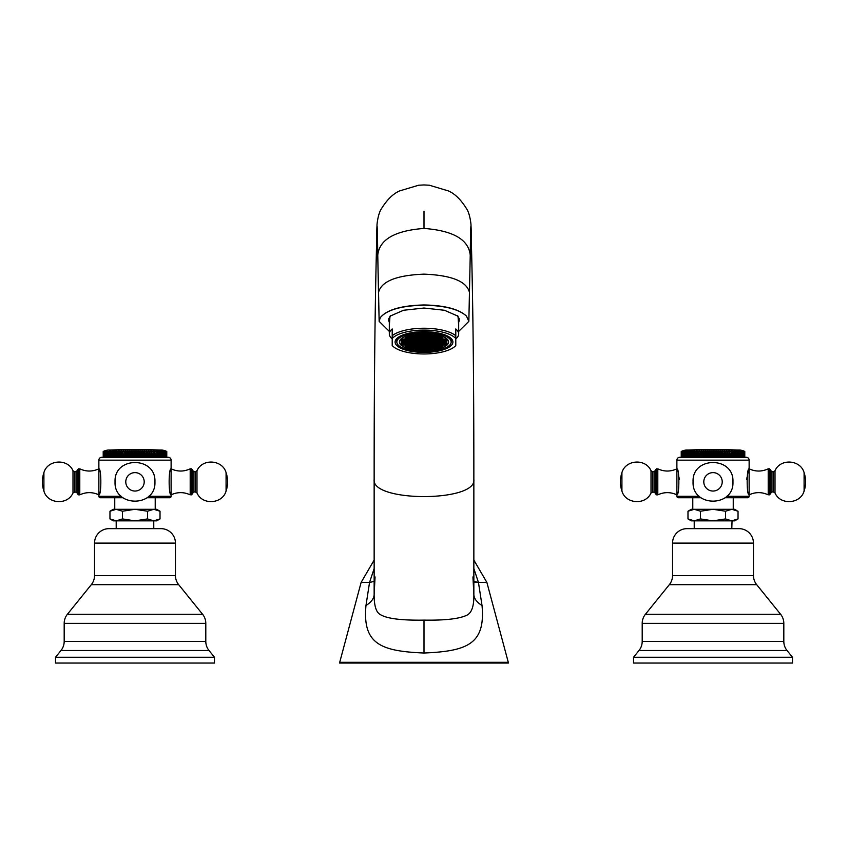 <?xml version="1.0" encoding="UTF-8"?>
<svg xmlns="http://www.w3.org/2000/svg" width="848" height="848" viewBox="0 0 848 848"><rect width="100%" height="100%" fill="white"/><g stroke="black" fill="none" stroke-linecap="round" stroke-linejoin="round"><path stroke-width="1.27" d="M694.745 457.273L694.745 451.136L694.904 457.273M746.251 457.273L744.788 457.273L744.788 451.496L744.078 451.136A12.285 12.285 0 0 0 739.021 450.044L686.997 450.044A12.285 12.285 0 0 0 681.94 451.136L681.23 451.496L681.23 457.273L679.778 457.273L746.251 457.273A2.894 2.894 0 0 1 749.134 460.157L749.134 494.84C746.516 495.592 746.516 468.085 749.134 468.827C755.494 471.774 761.854 471.774 768.214 468.827L768.214 494.84C761.854 491.904 755.494 491.904 749.134 494.84L749.134 496.292A1.442 1.442 0 0 1 747.692 497.734L725.051 497.734M681.241 451.496L681.241 457.273L681.336 451.496L682.004 451.136L681.23 451.496M681.919 451.496L682.046 457.273L681.919 451.496L682.492 451.136L681.569 451.496L681.569 457.273M697.077 457.273L697.077 451.496L698.042 451.136L698.042 457.273L698.328 451.496L698.826 457.273L699.78 457.273L699.78 451.136L700.119 457.273L700.649 451.496L701.974 451.496L701.974 457.273M718.267 457.273L717.705 457.273L717.705 451.496L718.267 451.496L718.267 457.273M724.044 457.273L724.446 451.136L724.446 457.273L725.379 457.273L725.379 451.496L725.899 457.273M732.714 457.273L732.81 451.136L732.81 457.273L733.817 457.273L733.817 451.496L734.273 457.273L734.273 451.136L735.29 451.496L735.29 457.273M740.23 451.496L739.244 451.136L739.467 457.273L740.23 457.273L740.23 451.496L740.516 457.273M741.459 457.273L741.205 451.496L741.459 457.273M742.297 457.273L742.074 451.496L742.297 457.273L743.018 451.496L743.018 457.273M743.622 457.273L743.463 451.496L743.622 457.273L743.972 451.496L744.364 457.273L744.449 451.496L744.449 457.273M679.778 457.273A2.894 2.894 0 0 0 676.884 460.157L749.134 460.157M700.967 497.734L678.326 497.734A1.442 1.442 0 0 1 676.884 496.292L676.884 468.827C679.502 468.085 679.502 495.592 676.884 494.84C670.524 491.904 664.164 491.904 657.804 494.84L657.804 468.827C664.164 471.774 670.524 471.774 676.884 468.827L676.884 460.157M678.983 477.148L679.227 479.502M746.791 479.512L747.035 477.159M747.565 474.191L749.134 468.827M692.784 509.298L692.784 497.734M733.244 509.298L733.244 497.734M687.982 518.923L694.236 520.852L691.332 520.852L687.982 518.923L687.982 511.227L691.332 509.298L734.686 509.298L736.954 510.644M687.982 511.227L694.236 509.298L700.49 511.227L713.009 509.298L725.528 511.227L731.782 509.298L738.036 511.227L738.036 518.923L736.954 519.495M689.816 510.295L689.074 510.644M694.226 528.654L694.215 520.852M689.816 519.856L689.074 519.506M700.49 511.227L700.49 518.923L694.236 520.852L734.686 520.852L738.036 518.923L731.782 520.852L725.528 518.923L725.528 511.227M700.49 518.923L713.009 520.852L725.528 518.923M732.047 520.852L731.792 528.654M672.549 543.112A14.448 14.448 0 0 1 686.997 528.654L739.021 528.654A14.448 14.448 0 0 1 753.469 543.112L753.469 575.569A14.448 14.448 90 0 0 756.681 584.654L669.337 584.654A14.448 14.448 -90 0 0 672.549 575.569L672.549 543.112L753.469 543.112M669.337 584.654L645.413 614.281L780.605 614.281L756.681 584.654M645.413 614.281A14.448 14.448 -90 0 0 642.201 623.354L783.817 623.354A14.448 14.448 90 0 0 780.605 614.281M792.488 657.264L633.53 657.264L633.53 663.051L792.488 663.051L792.488 657.264L787.029 650.501A14.448 14.448 90 0 1 783.817 641.427L783.817 623.354M783.817 641.427L642.201 641.427L642.201 623.354M642.201 641.427A14.448 14.448 -90 0 1 638.989 650.501L633.53 657.264M769.507 494.84L769.507 468.827L770.238 469.559L770.238 494.119L768.214 494.84M656.511 468.827L656.511 494.84L655.79 494.119L655.79 469.559L657.804 468.827M744.788 451.496L744.777 457.273M744.682 457.273L744.682 451.496L744.014 451.136L744.777 451.496M744.682 451.496L744.629 457.273M742.297 451.496L742.827 451.496M741.459 451.496L742.074 451.496M740.516 451.496L741.205 451.496M739.467 451.496L739.138 457.273M738.301 457.273L738.142 451.136L739.138 451.496M738.301 451.496L737.951 457.273M737.039 457.273L736.944 451.136L737.951 451.496M737.039 451.496L736.668 457.273M735.693 457.273L735.661 451.136L736.668 451.496M732.81 451.136L733.817 451.496M732.714 451.496L732.269 457.273M731.273 457.273L731.273 451.136L732.269 451.496M731.273 451.136L731.114 457.273M731.114 451.496L730.647 457.273M729.662 457.273L729.662 451.136L730.647 451.496M729.662 451.136L729.439 457.273M729.439 451.496L728.951 457.273M727.976 457.273L727.976 451.136L728.951 451.496M727.976 451.136L727.701 457.273M727.701 451.496L727.192 457.273M726.238 457.273L726.238 451.136L727.192 451.496M724.446 451.136L725.379 451.496M724.044 451.496L723.514 457.273M722.613 457.273L722.613 451.136L723.514 451.496M722.613 451.136L722.157 457.273M722.157 451.496L721.606 451.496L721.606 457.273M720.736 457.273L720.736 451.136L721.606 451.496M720.736 451.136L720.217 457.273M720.217 451.496L719.666 451.496L719.666 457.273M718.828 457.273L718.828 451.136L719.666 451.496M718.267 451.496L718.828 451.136M716.899 457.273L716.899 451.136L717.705 451.496M716.899 451.136L716.284 451.496L716.284 457.273M716.284 451.496L715.723 451.496L715.723 457.273M714.959 457.273L714.959 451.136L715.723 451.496M714.959 451.136L714.292 451.496L714.292 457.273M714.292 451.496L713.719 451.496L713.719 457.273M713.009 457.273L713.009 451.136L713.719 451.496M713.009 451.136L712.299 451.496L712.299 457.273M712.299 451.496L711.726 451.496L711.726 457.273M711.059 457.273L711.059 451.136L711.726 451.496M711.059 451.136L710.306 451.496L710.306 457.273M710.306 451.496L709.734 451.496L709.734 457.273M709.119 457.273L709.119 451.136L709.734 451.496M709.119 451.136L708.313 451.496L708.313 457.273M708.313 451.496L707.751 451.496L707.751 457.273M707.19 457.273L707.19 451.136L707.751 451.496M707.19 451.136L706.352 451.496L706.352 457.273M706.352 451.496L705.801 451.496L705.801 457.273M705.282 457.273L705.282 451.136L705.801 451.496M705.282 451.136L704.412 451.496L704.412 457.273M704.412 451.496L703.872 451.496L703.872 457.273M703.405 457.273L703.872 451.496M703.405 451.136L702.504 451.496L702.504 457.273M702.504 451.496L701.974 451.496M701.572 457.273L701.572 451.136M700.649 451.496L700.119 451.496M698.826 451.496L699.78 451.136M697.077 451.496L696.579 457.273M696.367 457.273L696.579 451.496M696.367 451.136L695.381 451.496L695.381 457.273M682.046 451.496L682.916 451.136L682.407 457.273M691.745 451.136L691.777 457.273L691.745 451.136L682.407 451.496M693.208 457.273L693.208 451.136L691.777 451.496M693.208 451.136L693.304 457.273M694.745 451.136L693.304 451.496M681.389 451.496L681.389 457.273M681.654 451.496L681.654 457.273M682.566 451.496L682.566 457.273M683 451.496L683 457.273M683.191 451.496L683.191 457.273M683.721 451.496L683.721 457.273M683.944 451.496L683.944 457.273M684.559 451.496L684.559 457.273M684.813 451.496L684.813 457.273M685.502 451.496L685.502 457.273M685.788 451.496L685.788 457.273M686.562 451.496L686.562 457.273M686.88 451.496L686.88 457.273M687.717 451.496L687.717 457.273M688.067 451.496L688.067 457.273M688.979 451.496L688.979 457.273M689.35 451.496L689.35 457.273M690.325 451.496L690.325 457.273M690.728 451.496L690.728 457.273M692.201 451.496L692.201 457.273M693.749 451.496L693.749 457.273M116.727 457.273L116.727 451.136L116.886 457.273M122.949 497.734L100.308 497.734A1.442 1.442 0 0 1 98.866 496.292L98.866 494.84C92.506 491.904 86.146 491.904 79.786 494.84L79.786 468.827C86.146 471.774 92.506 471.774 98.866 468.827C101.484 468.085 101.484 495.592 98.866 494.84L98.866 460.157A2.894 2.894 0 0 1 101.749 457.273L168.222 457.273A2.894 2.894 0 0 1 171.116 460.157L171.116 494.84C168.498 495.592 168.498 468.085 171.116 468.827C177.476 471.774 183.836 471.774 190.196 468.827L190.196 494.84C183.836 491.904 177.476 491.904 171.116 494.84L171.116 496.292A1.442 1.442 0 0 1 169.674 497.734L147.033 497.734M109.699 451.496L110.049 457.273L109.858 451.136L108.533 451.496L108.533 457.273M120.808 457.273L120.808 451.496L121.762 451.136L121.762 457.273L122.101 451.496L122.621 457.273M164.279 451.496L163.102 451.136L163.441 457.273L164.279 457.273L163.876 451.136L164.809 451.496L164.809 457.273M166.346 451.496L165.508 451.136L166.081 451.496L166.081 457.273L166.431 451.496L166.431 457.273M166.759 451.496L165.996 451.136L166.664 451.496L166.664 457.273L166.77 451.496L166.77 457.273M114.756 509.298L114.756 497.734M155.216 509.298L155.216 497.734M153.764 509.298L156.668 509.298L160.018 511.227L153.764 509.298L134.991 509.298L147.51 511.227L153.764 509.298M109.964 518.923L116.218 520.852L113.314 520.852L109.964 518.923L109.964 511.227L113.314 509.298L134.991 509.298L122.472 511.227L116.155 509.298M116.208 528.654L116.187 520.852M122.472 511.227L122.472 518.923L116.218 520.852L156.668 520.852L160.018 518.923L160.018 511.227M122.472 518.923L134.991 520.852L147.51 518.923L153.764 520.852L160.018 518.923M109.964 511.227L116.218 509.298M147.51 518.923L147.51 511.227M153.764 520.852L153.774 528.654M94.531 543.112A14.448 14.448 0 0 1 108.979 528.654L161.003 528.654A14.448 14.448 0 0 1 175.451 543.112L175.451 575.569A14.448 14.448 90 0 0 178.663 584.654L91.319 584.654A14.448 14.448 -90 0 0 94.531 575.569L94.531 543.112L175.451 543.112M91.319 584.654L67.395 614.281L202.587 614.281L178.663 584.654M67.395 614.281A14.448 14.448 -90 0 0 64.183 623.354L205.799 623.354A14.448 14.448 90 0 0 202.587 614.281M214.47 657.264L55.512 657.264L55.512 663.051L214.47 663.051L214.47 657.264L209.011 650.501A14.448 14.448 90 0 1 205.799 641.427L205.799 623.354M205.799 641.427L64.183 641.427L64.183 623.354M64.183 641.427A14.448 14.448 -90 0 1 60.971 650.501L55.512 657.264M191.489 494.84L191.489 468.827L192.21 469.559L192.21 494.119L190.196 494.84M77.762 481.834L77.762 494.119L77.762 469.559L79.786 468.827M166.77 451.496L166.06 451.136A12.285 12.285 0 0 0 161.003 450.044L108.979 450.044A12.285 12.285 0 0 0 103.922 451.136L103.212 451.496L103.212 457.273M166.664 451.496L166.611 457.273M166.081 451.496L165.954 457.273M165.593 457.273L165.084 451.136L165.954 451.496M165.593 451.496L165.434 457.273M165 457.273L164.533 451.136L165.434 451.496M164.056 451.496L164.056 457.273M163.441 451.496L163.187 457.273M162.498 457.273L162.212 451.136L163.187 451.496M162.498 451.496L162.212 457.273M161.438 457.273L161.226 451.136L162.212 451.496M161.438 451.496L161.12 457.273M160.283 457.273L160.124 451.136L161.12 451.496M160.283 451.496L159.933 457.273M159.021 457.273L158.926 451.136L159.933 451.496M159.021 451.496L158.65 457.273M157.675 457.273L157.643 451.136L158.65 451.496M157.675 451.496L157.272 457.273M156.255 451.136L156.223 457.273L156.255 451.136L157.272 451.496M156.223 451.496L155.799 457.273M154.792 457.273L154.792 451.136L155.799 451.496M154.792 451.136L154.696 457.273M154.696 451.496L154.251 457.273M153.255 457.273L153.255 451.136L154.251 451.496M153.255 451.136L153.096 457.273M153.096 451.496L152.619 457.273M151.633 457.273L151.633 451.136L152.619 451.496M151.633 451.136L151.421 457.273M151.421 451.496L150.923 457.273M149.958 457.273L149.958 451.136L150.923 451.496M149.958 451.136L149.672 457.273M149.672 451.496L149.174 457.273M148.22 457.273L148.22 451.136L149.174 451.496M148.22 451.136L147.881 457.273M147.881 451.496L147.351 457.273M146.428 457.273L146.428 451.136L147.351 451.496M146.428 451.136L146.026 457.273M146.026 451.496L145.496 457.273M144.595 457.273L144.595 451.136L145.496 451.496M144.595 451.136L144.128 457.273M144.128 451.496L143.588 451.496L143.588 457.273M142.718 457.273L142.718 451.136L143.588 451.496M142.718 451.136L142.199 457.273M142.199 451.496L141.648 451.496L141.648 457.273M140.81 457.273L140.81 451.136L141.648 451.496M140.81 451.136L140.249 457.273M140.249 451.496L139.687 451.496L139.687 457.273M138.881 457.273L138.881 451.136L139.687 451.496M138.881 451.136L138.266 451.496L138.266 457.273M138.266 451.496L137.694 451.496L137.694 457.273M136.941 457.273L136.941 451.136L137.694 451.496M136.941 451.136L136.274 451.496L136.274 457.273M136.274 451.496L135.701 451.496L135.701 457.273M134.991 457.273L134.991 451.136L135.701 451.496M134.991 451.136L134.281 451.496L134.281 457.273M134.281 451.496L133.708 451.496L133.708 457.273M133.041 457.273L133.041 451.136L133.708 451.496M133.041 451.136L132.277 451.496L132.277 457.273M132.277 451.496L131.716 451.496L131.716 457.273M131.101 457.273L131.101 451.136L131.716 451.496M131.101 451.136L130.295 451.496L130.295 457.273M130.295 451.496L129.733 451.496L129.733 457.273M129.172 457.273L129.172 451.136L129.733 451.496M129.172 451.136L128.334 451.496L128.334 457.273M128.334 451.496L127.783 451.496L127.783 457.273M127.264 457.273L127.264 451.136L127.783 451.496M127.264 451.136L126.394 451.496L126.394 457.273M126.394 451.496L125.843 451.496L125.843 457.273M125.387 457.273L125.843 451.496M125.387 451.136L124.486 451.496L124.486 457.273M124.486 451.496L123.956 457.273M123.554 457.273L123.956 451.496M122.621 451.496L123.554 451.136M120.808 451.496L120.299 457.273M120.024 457.273L120.299 451.496M120.024 451.136L119.049 451.496L119.049 457.273M119.049 451.496L118.561 457.273M118.338 457.273L118.561 451.496M118.338 451.136L117.353 451.496L117.353 457.273M108.533 451.496L103.212 451.496M110.049 451.496L111.056 451.136L110.961 457.273M113.727 451.136L113.749 457.273L113.727 451.136L110.961 451.496M115.19 457.273L115.19 451.136L113.749 451.496M115.19 451.136L115.286 457.273M116.727 451.136L115.286 451.496M103.223 451.496L103.223 457.273M103.318 451.496L103.318 457.273M103.371 451.496L103.371 457.273M103.551 451.496L103.551 457.273M103.636 451.496L103.636 457.273M103.901 451.496L103.901 457.273M104.028 451.496L104.028 457.273M104.378 451.496L104.378 457.273M104.537 451.496L104.537 457.273M104.982 451.496L104.982 457.273M105.173 451.496L105.173 457.273M105.703 451.496L105.703 457.273M105.926 451.496L105.926 457.273M106.541 451.496L106.541 457.273M106.795 451.496L106.795 457.273M107.484 451.496L107.484 457.273M107.77 451.496L107.77 457.273M108.862 451.496L108.862 457.273M111.332 451.496L111.332 457.273M112.307 451.496L112.307 457.273M112.71 451.496L112.71 457.273M114.183 451.496L114.183 457.273M115.731 451.496L115.731 457.273M424 350.839A24.571 8.809 180 0 0 448.571 342.03A24.571 8.809 180 0 0 424 333.222A24.571 8.809 0 0 0 399.429 342.03A24.571 8.809 0 0 0 424 350.839M424 351.772A27.168 9.741 180 0 0 451.168 342.03A27.168 9.741 180 0 0 424 332.289A27.168 9.741 0 0 0 396.832 342.03A27.168 9.741 0 0 0 424 351.772M424 352.397A28.906 10.367 180 0 0 452.906 342.03A28.906 10.367 180 0 0 424 331.663A28.906 10.367 0 0 0 395.094 342.03A28.906 10.367 0 0 0 424 352.397M455.789 338.903A34.683 12.444 180 0 0 458.683 333.932A34.683 12.444 180 0 0 455.789 328.96L455.789 345.655L454.687 346.609A33.231 11.925 180 0 0 455.789 345.507M393.313 346.609L392.211 345.507A33.231 11.925 180 0 0 393.313 346.609A33.231 11.925 180 0 0 424 353.955A33.231 11.925 180 0 0 454.687 346.609M392.211 345.655L392.211 335.713A34.683 12.444 0 0 1 424 328.24A34.683 12.444 0 0 1 455.789 335.713L455.789 338.553A33.231 11.925 180 0 0 424 330.105A33.231 11.925 180 0 0 392.211 338.553L392.211 328.96A34.683 12.444 180 0 0 389.317 333.932A34.683 12.444 180 0 0 392.211 338.903M459.203 318.562A35.404 12.699 0 0 1 458.683 319.76M388.797 318.562A35.404 12.699 180 0 0 389.317 319.76M457.305 315.604L459.404 319.908L458.683 322.463M389.317 325.717L389.985 316.177L403.553 310.262L424 308.036L444.447 310.262L458.015 316.177L458.683 325.717M469.506 292.963L469.516 292.592C466.813 281.388 451.645 275.24 424 274.148C396.355 275.24 381.187 281.388 378.484 292.592L379.151 321.36L389.317 331.398M458.683 331.398L468.849 321.36L466.432 316.028C458.736 309.054 444.596 305.365 424 304.962C401.422 305.513 386.858 309.721 380.328 317.587C386.836 309.859 401.39 305.725 424 305.185C444.617 305.587 458.768 309.202 466.432 316.028M379.151 321.233L380.328 317.587M468.849 321.36L470.237 255.131C468.594 239.56 453.182 230.656 424 228.43C394.818 230.656 379.406 239.56 377.763 255.131L378.494 292.963M375.07 576.947L374.148 594.278C374.053 605.663 376.13 612.447 380.381 614.62C387.006 618.648 401.549 620.482 424 620.121C444.755 620.45 458.895 618.881 466.411 615.404C471.626 613.284 474.106 606.246 473.852 594.278L473.852 479.385C473.894 388.077 473.078 309.128 471.382 242.539L471.393 243.143C471.106 216.749 470.714 220.756 470.237 255.131L468.849 321.233M374.148 568.595L369.548 582.417L365.976 605.504C362.372 644.173 380.922 651.19 424 653.024C467.068 651.169 485.628 644.226 482.024 605.504A43.354 19.207 0 0 1 473.852 594.278L472.93 576.947M482.024 605.504L478.452 582.417A43.354 8.787 -10.6 0 1 473.852 581.092M508.387 663.051L339.613 663.051L339.719 662.299L508.281 662.299L508.387 663.051M474.742 582.417L478.452 582.417L473.852 568.595M339.719 662.299L361.121 582.417L369.548 582.417A43.354 8.787 -169.4 0 0 374.148 581.092M365.976 605.504A43.354 19.207 180 0 0 374.148 594.278L374.148 479.449C374.095 388.723 374.922 309.955 376.607 243.143C376.894 216.749 377.286 220.756 377.763 255.131L377.159 227.953M389.317 322.463L388.596 319.908L390.695 315.604M436.423 348.772L439.317 348.772L439.317 347.733L436.423 347.733L436.423 348.772L436.423 347.733M424 350.733A24.274 8.703 180 0 0 448.274 342.03A24.274 8.703 180 0 0 424 333.317A24.274 8.703 180 0 0 399.726 342.03A24.274 8.703 180 0 0 424 350.733M425.442 341.511L422.558 341.511L422.558 342.55L425.442 342.55L425.442 341.511L425.442 342.55M422.558 342.751L422.558 343.79L425.442 343.79L425.442 342.751L422.558 342.751L422.558 343.79M428.918 342.751L426.025 342.751L426.025 343.79L428.918 343.79L428.918 342.751L428.918 343.79M428.918 341.511L426.025 341.511L426.025 342.55L428.918 342.55L428.918 341.511L428.918 342.55M428.918 340.271L426.025 340.271L426.025 341.299L428.918 341.299L428.918 340.271L428.918 341.299M425.442 340.271L422.558 340.271L422.558 341.299L425.442 341.299L425.442 340.271L425.442 341.299M421.975 340.271L419.082 340.271L419.082 341.299L421.975 341.299L421.975 340.271L421.975 341.299M419.082 341.511L419.082 342.55L421.975 342.55L421.975 341.511L419.082 341.511L419.082 342.55M419.082 342.751L419.082 343.79L421.975 343.79L421.975 342.751L419.082 342.751L419.082 343.79M419.082 344.002L419.082 345.03L421.975 345.03L421.975 344.002L419.082 344.002L419.082 345.03M422.558 345.03L425.442 345.03L425.442 344.002L422.558 344.002L422.558 345.03L422.558 344.002M426.025 345.03L428.918 345.03L428.918 344.002L426.025 344.002L426.025 345.03L426.025 344.002M432.385 344.002L429.491 344.002L429.491 345.03L432.385 345.03L432.385 344.002L432.385 345.03M432.385 342.751L429.491 342.751L429.491 343.79L432.385 343.79L432.385 342.751L432.385 343.79M432.385 341.511L429.491 341.511L429.491 342.55L432.385 342.55L432.385 341.511L432.385 342.55M432.385 340.271L429.491 340.271L429.491 341.299L432.385 341.299L432.385 340.271L432.385 341.299M432.385 339.02L429.491 339.02L429.491 340.059L432.385 340.059L432.385 339.02L432.385 340.059M428.918 339.02L426.025 339.02L426.025 340.059L428.918 340.059L428.918 339.02L428.918 340.059M425.442 339.02L422.558 339.02L422.558 340.059L425.442 340.059L425.442 339.02L425.442 340.059M421.975 339.02L419.082 339.02L419.082 340.059L421.975 340.059L421.975 339.02L421.975 340.059M418.509 339.02L415.615 339.02L415.615 340.059L418.509 340.059L418.509 339.02L418.509 340.059M415.615 340.271L415.615 341.299L418.509 341.299L418.509 340.271L415.615 340.271L415.615 341.299M415.615 341.511L415.615 342.55L418.509 342.55L418.509 341.511L415.615 341.511L415.615 342.55M415.615 342.751L415.615 343.79L418.509 343.79L418.509 342.751L415.615 342.751L415.615 343.79M415.615 344.002L415.615 345.03L418.509 345.03L418.509 344.002L415.615 344.002L415.615 345.03M415.615 345.242L415.615 346.281L418.509 346.281L418.509 345.242L415.615 345.242L415.615 346.281M419.082 346.281L421.975 346.281L421.975 345.242L419.082 345.242L419.082 346.281L419.082 345.242M422.558 346.281L425.442 346.281L425.442 345.242L422.558 345.242L422.558 346.281L422.558 345.242M426.025 346.281L428.918 346.281L428.918 345.242L426.025 345.242L426.025 346.281L426.025 345.242M429.491 346.281L432.385 346.281L432.385 345.242L429.491 345.242L429.491 346.281L429.491 345.242M435.851 345.242L432.957 345.242L432.957 346.281L435.851 346.281L435.851 345.242L435.851 346.281M435.851 344.002L432.957 344.002L432.957 345.03L435.851 345.03L435.851 344.002L435.851 345.03M435.851 342.751L432.957 342.751L432.957 343.79L435.851 343.79L435.851 342.751L435.851 343.79M435.851 341.511L432.957 341.511L432.957 342.55L435.851 342.55L435.851 341.511L435.851 342.55M435.851 340.271L432.957 340.271L432.957 341.299L435.851 341.299L435.851 340.271L435.851 341.299M435.851 339.02L432.957 339.02L432.957 340.059L435.851 340.059L435.851 339.02L435.851 340.059M435.851 337.78L432.957 337.78L432.957 338.818L435.851 338.818L435.851 337.78L435.851 338.818M432.385 337.78L429.491 337.78L429.491 338.818L432.385 338.818L432.385 337.78L432.385 338.818M428.918 337.78L426.025 337.78L426.025 338.818L428.918 338.818L428.918 337.78L428.918 338.818M425.442 337.78L422.558 337.78L422.558 338.818L425.442 338.818L425.442 337.78L425.442 338.818M421.975 337.78L419.082 337.78L419.082 338.818L421.975 338.818L421.975 337.78L421.975 338.818M418.509 337.78L415.615 337.78L415.615 338.818L418.509 338.818L418.509 337.78L418.509 338.818M415.043 337.78L412.149 337.78L412.149 338.818L415.043 338.818L415.043 337.78L415.043 338.818M412.149 339.02L412.149 340.059L415.043 340.059L415.043 339.02L412.149 339.02L412.149 340.059M412.149 340.271L412.149 341.299L415.043 341.299L415.043 340.271L412.149 340.271L412.149 341.299M412.149 341.511L412.149 342.55L415.043 342.55L415.043 341.511L412.149 341.511L412.149 342.55M412.149 342.751L412.149 343.79L415.043 343.79L415.043 342.751L412.149 342.751L412.149 343.79M412.149 344.002L412.149 345.03L415.043 345.03L415.043 344.002L412.149 344.002L412.149 345.03M412.149 345.242L412.149 346.281L415.043 346.281L415.043 345.242L412.149 345.242L412.149 346.281M412.149 346.482L412.149 347.521L415.043 347.521L415.043 346.482L412.149 346.482L412.149 347.521M415.615 347.521L418.509 347.521L418.509 346.482L415.615 346.482L415.615 347.521L415.615 346.482M419.082 347.521L421.975 347.521L421.975 346.482L419.082 346.482L419.082 347.521L419.082 346.482M422.558 347.521L425.442 347.521L425.442 346.482L422.558 346.482L422.558 347.521L422.558 346.482M426.025 347.521L428.918 347.521L428.918 346.482L426.025 346.482L426.025 347.521L426.025 346.482M429.491 347.521L432.385 347.521L432.385 346.482L429.491 346.482L429.491 347.521L429.491 346.482M432.957 347.521L435.851 347.521L435.851 346.482L432.957 346.482L432.957 347.521L432.957 346.482M439.317 346.482L436.423 346.482L436.423 347.521L439.317 347.521L439.317 346.482L439.317 347.521M439.317 345.242L436.423 345.242L436.423 346.281L439.317 346.281L439.317 345.242L439.317 346.281M439.317 344.002L436.423 344.002L436.423 345.03L439.317 345.03L439.317 344.002L439.317 345.03M439.317 342.751L436.423 342.751L436.423 343.79L439.317 343.79L439.317 342.751L439.317 343.79M439.317 341.511L436.423 341.511L436.423 342.55L439.317 342.55L439.317 341.511L439.317 342.55M439.317 340.271L436.423 340.271L436.423 341.299L439.317 341.299L439.317 340.271L439.317 341.299M439.317 339.02L436.423 339.02L436.423 340.059L439.317 340.059L439.317 339.02L439.317 340.059M439.317 337.78L436.423 337.78L436.423 338.818L439.317 338.818L439.317 337.78L439.317 338.818M439.317 336.539L436.423 336.539L436.423 337.568L439.317 337.568L439.317 336.539L439.317 337.568M435.851 336.539L432.957 336.539L432.957 337.568L435.851 337.568L435.851 336.539L435.851 337.568M432.385 336.539L429.491 336.539L429.491 337.568L432.385 337.568L432.385 336.539L432.385 337.568M428.918 336.539L426.025 336.539L426.025 337.568L428.918 337.568L428.918 336.539L428.918 337.568M425.442 336.539L422.558 336.539L422.558 337.568L425.442 337.568L425.442 336.539L425.442 337.568M421.975 336.539L419.082 336.539L419.082 337.568L421.975 337.568L421.975 336.539L421.975 337.568M418.509 336.539L415.615 336.539L415.615 337.568L418.509 337.568L418.509 336.539L418.509 337.568M415.043 336.539L412.149 336.539L412.149 337.568L415.043 337.568L415.043 336.539L415.043 337.568M411.577 336.539L408.683 336.539L408.683 337.568L411.577 337.568L411.577 336.539L411.577 337.568M408.683 337.78L408.683 338.818L411.577 338.818L411.577 337.78L408.683 337.78L408.683 338.818M408.683 339.02L408.683 340.059L411.577 340.059L411.577 339.02L408.683 339.02L408.683 340.059M408.683 340.271L408.683 341.299L411.577 341.299L411.577 340.271L408.683 340.271L408.683 341.299M408.683 341.511L408.683 342.55L411.577 342.55L411.577 341.511L408.683 341.511L408.683 342.55M408.683 342.751L408.683 343.79L411.577 343.79L411.577 342.751L408.683 342.751L408.683 343.79M408.683 344.002L408.683 345.03L411.577 345.03L411.577 344.002L408.683 344.002L408.683 345.03M408.683 345.242L408.683 346.281L411.577 346.281L411.577 345.242L408.683 345.242L408.683 346.281M408.683 346.482L408.683 347.521L411.577 347.521L411.577 346.482L408.683 346.482L408.683 347.521M408.683 347.733L408.683 348.772L411.577 348.772L411.577 347.733L408.683 347.733L408.683 348.772M412.149 348.772L415.043 348.772L415.043 347.733L412.149 347.733L412.149 348.772L412.149 347.733M415.615 348.772L418.509 348.772L418.509 347.733L415.615 347.733L415.615 348.772L415.615 347.733M419.082 348.772L421.975 348.772L421.975 347.733L419.082 347.733L419.082 348.772L419.082 347.733M422.558 348.772L425.442 348.772L425.442 347.733L422.558 347.733L422.558 348.772L422.558 347.733M426.025 348.772L428.918 348.772L428.918 347.733L426.025 347.733L426.025 348.772L426.025 347.733M429.491 348.772L432.385 348.772L432.385 347.733L429.491 347.733L429.491 348.772L429.491 347.733M432.957 348.772L435.851 348.772L435.851 347.733L432.957 347.733L432.957 348.772L432.957 347.733M439.317 348.772L439.317 347.733M442.783 346.482L439.9 346.482L439.9 347.521L442.783 347.521L442.783 346.482L442.783 347.521M442.783 345.242L439.9 345.242L439.9 346.281L442.783 346.281L442.783 345.242L442.783 346.281M442.783 344.002L439.9 344.002L439.9 345.03L442.783 345.03L442.783 344.002L442.783 345.03M442.783 342.751L439.9 342.751L439.9 343.79L442.783 343.79L442.783 342.751L442.783 343.79M442.783 341.511L439.9 341.511L439.9 342.55L442.783 342.55L442.783 341.511L442.783 342.55M442.783 340.271L439.9 340.271L439.9 341.299L442.783 341.299L442.783 340.271L442.783 341.299M442.783 339.02L439.9 339.02L439.9 340.059L442.783 340.059L442.783 339.02L442.783 340.059M442.783 337.78L439.9 337.78L439.9 338.818L442.783 338.818L442.783 337.78L442.783 338.818M442.783 336.539L439.9 336.539L439.9 337.568L442.783 337.568L442.783 336.539L442.783 337.568M439.317 335.289L436.423 335.289L436.423 336.327L439.317 336.327L439.317 335.289L439.317 336.327M435.851 335.289L432.957 335.289L432.957 336.327L435.851 336.327L435.851 335.289L435.851 336.327M432.385 335.289L429.491 335.289L429.491 336.327L432.385 336.327L432.385 335.289L432.385 336.327M428.918 335.289L426.025 335.289L426.025 336.327L428.918 336.327L428.918 335.289L428.918 336.327M425.442 335.289L422.558 335.289L422.558 336.327L425.442 336.327L425.442 335.289L425.442 336.327M421.975 335.289L419.082 335.289L419.082 336.327L421.975 336.327L421.975 335.289L421.975 336.327M418.509 335.289L415.615 335.289L415.615 336.327L418.509 336.327L418.509 335.289L418.509 336.327M415.043 335.289L412.149 335.289L412.149 336.327L415.043 336.327L415.043 335.289L415.043 336.327M411.577 335.289L408.683 335.289L408.683 336.327L411.577 336.327L411.577 335.289L411.577 336.327M405.217 336.539L405.217 337.568L408.1 337.568L408.1 336.539L405.217 336.539L405.217 337.568M405.217 337.78L405.217 338.818L408.1 338.818L408.1 337.78L405.217 337.78L405.217 338.818M405.217 339.02L405.217 340.059L408.1 340.059L408.1 339.02L405.217 339.02L405.217 340.059M405.217 340.271L405.217 341.299L408.1 341.299L408.1 340.271L405.217 340.271L405.217 341.299M405.217 341.511L405.217 342.55L408.1 342.55L408.1 341.511L405.217 341.511L405.217 342.55M405.217 342.751L405.217 343.79L408.1 343.79L408.1 342.751L405.217 342.751L405.217 343.79M405.217 344.002L405.217 345.03L408.1 345.03L408.1 344.002L405.217 344.002L405.217 345.03M405.217 345.242L405.217 346.281L408.1 346.281L408.1 345.242L405.217 345.242L405.217 346.281M405.217 346.482L405.217 347.521L408.1 347.521L408.1 346.482L405.217 346.482L405.217 347.521M415.615 350.012L418.509 350.012L418.509 348.973L415.615 348.973L415.615 350.012L415.615 348.973M419.082 350.012L421.975 350.012L421.975 348.973L419.082 348.973L419.082 350.012L419.082 348.973M422.558 350.012L425.442 350.012L425.442 348.973L422.558 348.973L422.558 350.012L422.558 348.973M426.025 350.012L428.918 350.012L428.918 348.973L426.025 348.973L426.025 350.012L426.025 348.973M429.491 350.012L432.385 350.012L432.385 348.973L429.491 348.973L429.491 350.012L429.491 348.973M446.249 344.002L443.366 344.002L443.366 345.03L446.249 345.03L446.249 344.002L446.249 345.03M446.249 342.751L443.366 342.751L443.366 343.79L446.249 343.79L446.249 342.751L446.249 343.79M446.249 341.511L443.366 341.511L443.366 342.55L446.249 342.55L446.249 341.511L446.249 342.55M446.249 340.271L443.366 340.271L443.366 341.299L446.249 341.299L446.249 340.271L446.249 341.299M446.249 339.02L443.366 339.02L443.366 340.059L446.249 340.059L446.249 339.02L446.249 340.059M432.385 334.048L429.491 334.048L429.491 335.087L432.385 335.087L432.385 334.048L432.385 335.087M428.918 334.048L426.025 334.048L426.025 335.087L428.918 335.087L428.918 334.048L428.918 335.087M425.442 334.048L422.558 334.048L422.558 335.087L425.442 335.087L425.442 334.048L425.442 335.087M421.975 334.048L419.082 334.048L419.082 335.087L421.975 335.087L421.975 334.048L421.975 335.087M418.509 334.048L415.615 334.048L415.615 335.087L418.509 335.087L418.509 334.048L418.509 335.087M401.751 339.02L401.751 340.059L404.634 340.059L404.634 339.02L401.751 339.02L401.751 340.059M401.751 340.271L401.751 341.299L404.634 341.299L404.634 340.271L401.751 340.271L401.751 341.299M401.751 341.511L401.751 342.55L404.634 342.55L404.634 341.511L401.751 341.511L401.751 342.55M401.751 342.751L401.751 343.79L404.634 343.79L404.634 342.751L401.751 342.751L401.751 343.79M401.751 344.002L401.751 345.03L404.634 345.03L404.634 344.002L401.751 344.002L401.751 345.03M422.558 342.55L422.558 341.511M425.442 343.79L425.442 342.751M426.025 343.79L426.025 342.751M426.025 342.55L426.025 341.511M426.025 341.299L426.025 340.271M422.558 341.299L422.558 340.271M419.082 341.299L419.082 340.271M421.975 342.55L421.975 341.511M421.975 343.79L421.975 342.751M421.975 345.03L421.975 344.002M425.442 345.03L425.442 344.002M428.918 345.03L428.918 344.002M429.491 345.03L429.491 344.002M429.491 343.79L429.491 342.751M429.491 342.55L429.491 341.511M429.491 341.299L429.491 340.271M429.491 340.059L429.491 339.02M426.025 340.059L426.025 339.02M422.558 340.059L422.558 339.02M419.082 340.059L419.082 339.02M415.615 340.059L415.615 339.02M418.509 341.299L418.509 340.271M418.509 342.55L418.509 341.511M418.509 343.79L418.509 342.751M418.509 345.03L418.509 344.002M418.509 346.281L418.509 345.242M421.975 346.281L421.975 345.242M425.442 346.281L425.442 345.242M428.918 346.281L428.918 345.242M432.385 346.281L432.385 345.242M432.957 346.281L432.957 345.242M432.957 345.03L432.957 344.002M432.957 343.79L432.957 342.751M432.957 342.55L432.957 341.511M432.957 341.299L432.957 340.271M432.957 340.059L432.957 339.02M432.957 338.818L432.957 337.78M429.491 338.818L429.491 337.78M426.025 338.818L426.025 337.78M422.558 338.818L422.558 337.78M419.082 338.818L419.082 337.78M415.615 338.818L415.615 337.78M412.149 338.818L412.149 337.78M415.043 340.059L415.043 339.02M415.043 341.299L415.043 340.271M415.043 342.55L415.043 341.511M415.043 343.79L415.043 342.751M415.043 345.03L415.043 344.002M415.043 346.281L415.043 345.242M415.043 347.521L415.043 346.482M418.509 347.521L418.509 346.482M421.975 347.521L421.975 346.482M425.442 347.521L425.442 346.482M428.918 347.521L428.918 346.482M432.385 347.521L432.385 346.482M435.851 347.521L435.851 346.482M436.423 347.521L436.423 346.482M436.423 346.281L436.423 345.242M436.423 345.03L436.423 344.002M436.423 343.79L436.423 342.751M436.423 342.55L436.423 341.511M436.423 341.299L436.423 340.271M436.423 340.059L436.423 339.02M436.423 338.818L436.423 337.78M436.423 337.568L436.423 336.539M432.957 337.568L432.957 336.539M429.491 337.568L429.491 336.539M426.025 337.568L426.025 336.539M422.558 337.568L422.558 336.539M419.082 337.568L419.082 336.539M415.615 337.568L415.615 336.539M412.149 337.568L412.149 336.539M408.683 337.568L408.683 336.539M411.577 338.818L411.577 337.78M411.577 340.059L411.577 339.02M411.577 341.299L411.577 340.271M411.577 342.55L411.577 341.511M411.577 343.79L411.577 342.751M411.577 345.03L411.577 344.002M411.577 346.281L411.577 345.242M411.577 347.521L411.577 346.482M411.577 348.772L411.577 347.733M415.043 348.772L415.043 347.733M418.509 348.772L418.509 347.733M421.975 348.772L421.975 347.733M425.442 348.772L425.442 347.733M428.918 348.772L428.918 347.733M432.385 348.772L432.385 347.733M435.851 348.772L435.851 347.733M439.9 347.521L439.9 346.482M439.9 346.281L439.9 345.242M439.9 345.03L439.9 344.002M439.9 343.79L439.9 342.751M439.9 342.55L439.9 341.511M439.9 341.299L439.9 340.271M439.9 340.059L439.9 339.02M439.9 338.818L439.9 337.78M439.9 337.568L439.9 336.539M436.423 336.327L436.423 335.289M432.957 336.327L432.957 335.289M429.491 336.327L429.491 335.289M426.025 336.327L426.025 335.289M422.558 336.327L422.558 335.289M419.082 336.327L419.082 335.289M415.615 336.327L415.615 335.289M412.149 336.327L412.149 335.289M408.683 336.327L408.683 335.289M408.1 337.568L408.1 336.539M408.1 338.818L408.1 337.78M408.1 340.059L408.1 339.02M408.1 341.299L408.1 340.271M408.1 342.55L408.1 341.511M408.1 343.79L408.1 342.751M408.1 345.03L408.1 344.002M408.1 346.281L408.1 345.242M408.1 347.521L408.1 346.482M418.509 350.012L418.509 348.973M421.975 350.012L421.975 348.973M425.442 350.012L425.442 348.973M428.918 350.012L428.918 348.973M432.385 350.012L432.385 348.973M443.366 345.03L443.366 344.002M443.366 343.79L443.366 342.751M443.366 342.55L443.366 341.511M443.366 341.299L443.366 340.271M443.366 340.059L443.366 339.02M429.491 335.087L429.491 334.048M426.025 335.087L426.025 334.048M422.558 335.087L422.558 334.048M419.082 335.087L419.082 334.048M415.615 335.087L415.615 334.048M404.634 340.059L404.634 339.02M404.634 341.299L404.634 340.271M404.634 342.55L404.634 341.511M404.634 343.79L404.634 342.751M404.634 345.03L404.634 344.002M676.884 496.292L699.271 496.292M726.757 496.292L749.134 496.292M753.469 575.569L672.549 575.569M787.029 650.501L638.989 650.501M770.238 469.983L771.966 471.721L771.966 491.957L770.238 493.684M773.44 481.834L773.44 491.957L775.008 492.932L775.008 470.746L773.44 471.721L773.44 481.834M775.008 492.932C780.266 505.419 800.491 504.115 804.095 491.045L804.095 472.622C800.491 459.563 780.266 458.249 775.008 470.746M655.79 493.684L654.052 491.957L654.052 471.721L655.79 469.983M652.578 491.957L652.578 471.721L651.02 470.746L651.02 492.932L654.052 491.957M651.02 470.746C645.752 458.249 625.538 459.563 621.923 472.622L621.923 491.045C625.538 504.115 645.752 505.419 651.02 492.932M722.22 481.834A9.211 9.211 0 0 1 713.009 491.045A9.211 9.211 0 0 1 703.798 481.834A9.211 9.211 0 0 1 713.009 472.622A9.211 9.211 0 0 1 722.22 481.834M98.866 460.157L171.116 460.157M98.866 496.292L121.243 496.292M148.729 496.292L171.116 496.292M175.451 575.569L94.531 575.569M209.011 650.501L60.971 650.501M192.21 469.983L193.948 471.721L193.948 491.957L192.21 493.684M195.422 481.834L195.422 491.957L196.98 492.932L196.98 470.746L195.422 471.721L195.422 481.834M196.98 492.932C202.248 505.419 222.462 504.115 226.077 491.045L226.077 472.622C222.462 459.563 202.248 458.249 196.98 470.746M79.786 494.84L78.493 494.84L78.493 468.827M77.762 493.684L76.034 491.957L76.034 471.721L77.762 469.983M74.56 491.957L74.56 471.721L72.992 470.746L72.992 492.932L76.034 491.957M72.992 470.746C67.734 458.249 47.509 459.563 43.905 472.622L43.905 491.045C47.509 504.115 67.734 505.419 72.992 492.932M144.202 481.834A9.211 9.211 0 0 1 134.991 491.045A9.211 9.211 0 0 1 125.78 481.834A9.211 9.211 0 0 1 134.991 472.622A9.211 9.211 0 0 1 144.202 481.834M424 211.237L424 228.43M374.148 479.449C371.064 502.292 476.936 502.292 473.852 479.449C473.905 388.723 473.078 309.955 471.393 243.143L470.375 249.768M508.281 662.299L486.879 582.417L478.452 582.417M471.382 242.539L470.969 225.875C471.287 225.536 470.099 214.215 466.803 209.106C461.1 199.831 454.963 193.768 448.401 190.927L429.364 185.224L424 184.949L418.636 185.224L399.599 190.927C393.037 193.768 386.9 199.831 381.197 209.106C377.901 214.215 376.713 225.536 377.031 225.875L376.607 243.143L377.625 249.768M424 653.024L424 620.121M769.507 468.827L768.214 468.827M771.966 491.957L773.44 491.957M771.966 471.721L773.44 471.721M804.095 491.045A28.906 28.906 0 0 0 804.095 472.622M656.511 494.84L657.804 494.84M654.052 471.721L652.578 471.721M621.923 472.622A28.906 28.906 0 0 0 621.923 491.045M732.948 481.834C734.177 507.57 691.83 507.56 693.07 481.834C691.841 456.107 734.188 456.118 732.948 481.834M736.997 450.044A498.041 498.041 0 0 0 689.021 450.044M191.489 468.827L190.196 468.827M193.948 491.957L195.422 491.957M193.948 471.721L195.422 471.721M226.077 491.045A28.906 28.906 0 0 0 226.077 472.622M78.493 494.84L77.762 494.119M76.034 471.721L74.56 471.721M43.905 472.622A28.906 28.906 0 0 0 43.905 491.045M154.93 481.834C156.159 507.57 113.812 507.56 115.052 481.834C113.823 456.107 156.17 456.118 154.93 481.834M158.979 450.044A498.041 498.041 0 0 0 111.003 450.044M451.168 338.49L451.168 342.03M396.832 338.49L396.832 342.03M458.683 317.353L458.683 333.932M377.773 255.566L379.151 321.36M361.121 582.417L374.148 560.083M486.879 582.417L473.852 560.083M376.618 242.539C374.922 309.128 374.106 388.077 374.148 479.385M470.841 227.942L470.227 255.566M389.317 317.353L389.317 333.932M448.274 340.684L448.274 342.03M399.726 340.684L399.726 342.03"/></g></svg>
